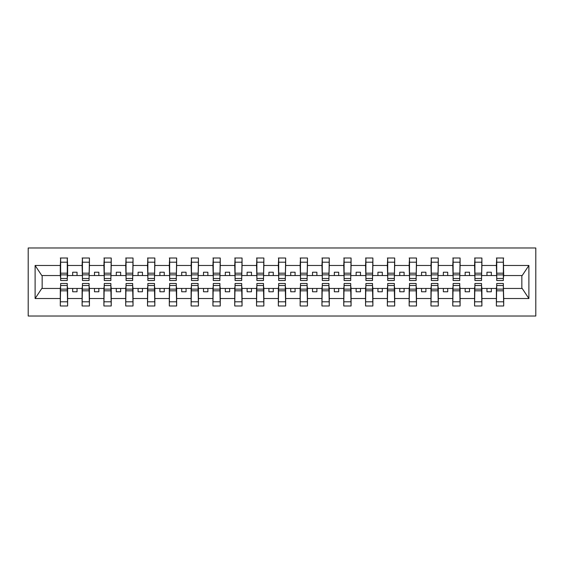 <?xml version="1.0" encoding="UTF-8"?>
<svg xmlns="http://www.w3.org/2000/svg" width="564" height="564" viewBox="0 0 564 564"><rect width="100%" height="100%" fill="white"/><g stroke="black" fill="none" stroke-linecap="round" stroke-linejoin="round"><path stroke-width="0.85" d="M28.2 316.016L535.8 316.016L535.8 247.984L28.2 247.984L28.2 316.016M496.729 285.835L496.376 288.451L481.903 288.451L481.55 285.835M503.356 278.165L503.701 275.549L522.201 275.549L528.891 265.475L528.891 298.525L503.701 298.525L503.701 305.984L496.376 305.984L496.376 288.451M503.356 285.835L503.701 298.525M474.923 285.835L474.571 288.451L460.097 288.451L459.745 285.835M496.376 298.525L481.903 298.525L481.903 305.984L474.571 305.984L474.571 288.451M481.903 298.525L481.903 288.451M453.118 285.835L452.772 288.451L438.291 288.451L437.946 285.835M474.571 298.525L460.097 298.525L460.097 305.984L452.772 305.984L452.772 288.451M460.097 298.525L460.097 288.451M431.312 285.835L430.966 288.451L416.486 288.451L416.14 285.835M452.772 298.525L438.291 298.525L438.291 305.984L430.966 305.984L430.966 288.451M438.291 298.525L438.291 288.451M409.513 285.835L409.161 288.451L394.687 288.451L394.335 285.835M430.966 298.525L416.486 298.525L416.486 305.984L409.161 305.984L409.161 288.451M416.486 298.525L416.486 288.451M387.708 285.835L387.355 288.451L372.882 288.451L372.529 285.835M409.161 298.525L394.687 298.525L394.687 305.984L387.355 305.984L387.355 288.451M394.687 298.525L394.687 288.451M365.902 285.835L365.557 288.451L351.076 288.451L350.723 285.835M387.355 298.525L372.882 298.525L372.882 305.984L365.557 305.984L365.557 288.451M372.882 298.525L372.882 288.451M344.096 285.835L343.751 288.451L329.27 288.451L328.925 285.835M365.557 298.525L351.076 298.525L351.076 305.984L343.751 305.984L343.751 288.451M351.076 298.525L351.076 288.451M322.291 285.835L321.945 288.451L307.465 288.451L307.119 285.835M343.751 298.525L329.27 298.525L329.27 305.984L321.945 305.984L321.945 288.451M329.27 298.525L329.27 288.451M300.492 285.835L300.14 288.451L285.666 288.451L285.313 285.835M321.945 298.525L307.465 298.525L307.465 305.984L300.14 305.984L300.14 288.451M307.465 298.525L307.465 288.451M278.686 285.835L278.334 288.451L263.86 288.451L263.508 285.835M300.14 298.525L285.666 298.525L285.666 305.984L278.334 305.984L278.334 288.451M285.666 298.525L285.666 288.451M256.881 285.835L256.535 288.451L242.055 288.451L241.709 285.835M278.334 298.525L263.86 298.525L263.86 305.984L256.535 305.984L256.535 288.451M263.86 298.525L263.86 288.451M235.075 285.835L234.73 288.451L220.249 288.451L219.904 285.835M256.535 298.525L242.055 298.525L242.055 305.984L234.73 305.984L234.73 288.451M242.055 298.525L242.055 288.451M213.277 285.835L212.924 288.451L198.443 288.451L198.098 285.835M234.73 298.525L220.249 298.525L220.249 305.984L212.924 305.984L212.924 288.451M220.249 298.525L220.249 288.451M191.471 285.835L191.118 288.451L176.645 288.451L176.292 285.835M212.924 298.525L198.443 298.525L198.443 305.984L191.118 305.984L191.118 288.451M198.443 298.525L198.443 288.451M169.665 285.835L169.313 288.451L154.839 288.451L154.487 285.835M191.118 298.525L176.645 298.525L176.645 305.984L169.313 305.984L169.313 288.451M176.645 298.525L176.645 288.451M147.86 285.835L147.514 288.451L133.033 288.451L132.688 285.835M169.313 298.525L154.839 298.525L154.839 305.984L147.514 305.984L147.514 288.451M154.839 298.525L154.839 288.451M126.054 285.835L125.709 288.451L111.228 288.451L110.882 285.835M147.514 298.525L133.033 298.525L133.033 305.984L125.709 305.984L125.709 288.451M133.033 298.525L133.033 288.451M104.255 285.835L103.903 288.451L89.429 288.451L89.077 285.835M125.709 298.525L111.228 298.525L111.228 305.984L103.903 305.984L103.903 288.451M111.228 298.525L111.228 288.451M82.45 285.835L82.097 288.451L67.624 288.451L67.271 285.835M103.903 298.525L89.429 298.525L89.429 305.984L82.097 305.984L82.097 288.451M89.429 298.525L89.429 288.451M496.729 278.489L503.356 278.489L503.356 280.519L496.729 280.519L496.729 258.016L496.376 265.475L481.903 265.475L481.55 278.165M496.729 278.165L496.376 265.475M474.923 278.489L481.55 278.489L481.55 280.519L474.923 280.519L474.923 258.016L474.571 265.475L460.097 265.475L459.745 278.165M474.923 278.165L474.571 265.475M453.118 278.489L459.745 278.489L459.745 280.519L453.118 280.519L453.118 258.016L452.772 265.475L438.291 265.475L437.946 278.165M453.118 278.165L452.772 265.475M431.312 278.489L437.946 278.489L437.946 280.519L431.312 280.519L431.312 258.016L430.966 265.475L416.486 265.475L416.14 278.165M431.312 278.165L430.966 265.475M409.513 278.489L416.14 278.489L416.14 280.519L409.513 280.519L409.513 258.016L409.161 265.475L394.687 265.475L394.335 278.165M409.513 278.165L409.161 265.475M387.708 278.489L394.335 278.489L394.335 280.519L387.708 280.519L387.708 258.016L387.355 265.475L372.882 265.475L372.529 278.165M387.708 278.165L387.355 265.475M365.902 278.489L372.529 278.489L372.529 280.519L365.902 280.519L365.902 258.016L365.557 265.475L351.076 265.475L350.723 278.165M365.902 278.165L365.557 265.475M344.096 278.489L350.723 278.489L350.723 280.519L344.096 280.519L344.096 258.016L343.751 265.475L329.27 265.475L328.925 278.165M344.096 278.165L343.751 265.475M322.291 278.489L328.925 278.489L328.925 280.519L322.291 280.519L322.291 258.016L321.945 265.475L307.465 265.475L307.119 278.165M322.291 278.165L321.945 265.475M300.492 278.489L307.119 278.489L307.119 280.519L300.492 280.519L300.492 258.016L300.14 265.475L285.666 265.475L285.313 278.165M300.492 278.165L300.14 265.475M278.686 278.489L285.313 278.489L285.313 280.519L278.686 280.519L278.686 258.016L278.334 265.475L263.86 265.475L263.508 278.165M278.686 278.165L278.334 265.475M256.881 278.489L263.508 278.489L263.508 280.519L256.881 280.519L256.881 258.016L256.535 265.475L242.055 265.475L241.709 278.165M256.881 278.165L256.535 265.475M235.075 278.489L241.709 278.489L241.709 280.519L235.075 280.519L235.075 258.016L234.73 265.475L220.249 265.475L219.904 278.165M235.075 278.165L234.73 265.475M213.277 278.489L219.904 278.489L219.904 280.519L213.277 280.519L213.277 258.016L212.924 265.475L198.443 265.475L198.098 278.165M213.277 278.165L212.924 265.475M191.471 278.489L198.098 278.489L198.098 280.519L191.471 280.519L191.471 258.016L191.118 265.475L176.645 265.475L176.292 278.165M191.471 278.165L191.118 265.475M169.665 278.489L176.292 278.489L176.292 280.519L169.665 280.519L169.665 258.016L169.313 265.475L154.839 265.475L154.487 278.165M169.665 278.165L169.313 265.475M147.86 278.489L154.487 278.489L154.487 280.519L147.86 280.519L147.86 258.016L147.514 265.475L133.033 265.475L132.688 278.165M147.86 278.165L147.514 265.475M126.054 278.489L132.688 278.489L132.688 280.519L126.054 280.519L126.054 258.016L125.709 265.475L111.228 265.475L110.882 278.165M126.054 278.165L125.709 265.475M104.255 278.489L110.882 278.489L110.882 280.519L104.255 280.519L104.255 258.016L103.903 265.475L89.429 265.475L89.077 278.165M104.255 278.165L103.903 265.475M82.45 278.489L89.077 278.489L89.077 280.519L82.45 280.519L82.45 258.016L82.097 265.475L67.624 265.475L67.271 258.016L67.271 280.519L60.644 280.519L60.644 274.872L67.271 274.872M82.45 278.165L82.097 265.475M60.644 285.835L60.299 288.451L41.799 288.451L35.109 298.525L35.109 265.475L41.799 275.549L60.299 275.549L60.299 265.475L35.109 265.475M82.097 298.525L67.624 298.525L67.624 305.984L60.299 305.984L60.299 288.451M67.624 298.525L67.624 288.451M60.644 274.872L60.644 258.016L60.299 265.475M60.299 275.549L60.644 278.165M503.701 275.549L503.356 258.016L503.356 278.489M474.571 258.016L481.903 258.016L481.903 265.475M452.772 258.016L460.097 258.016L460.097 265.475M430.966 258.016L438.291 258.016L438.291 265.475M409.161 258.016L416.486 258.016L416.486 265.475M387.355 258.016L394.687 258.016L394.687 265.475M365.557 258.016L372.882 258.016L372.882 265.475M343.751 258.016L351.076 258.016L351.076 265.475M321.945 258.016L329.27 258.016L329.27 265.475M300.14 258.016L307.465 258.016L307.465 265.475M278.334 258.016L285.666 258.016L285.666 265.475M256.535 258.016L263.86 258.016L263.86 265.475M234.73 258.016L242.055 258.016L242.055 265.475M212.924 258.016L220.249 258.016L220.249 265.475M191.118 258.016L198.443 258.016L198.443 265.475M169.313 258.016L176.645 258.016L176.645 265.475M147.514 258.016L154.839 258.016L154.839 265.475M125.709 258.016L133.033 258.016L133.033 265.475M103.903 258.016L111.228 258.016L111.228 265.475M82.097 258.016L89.429 258.016L89.429 265.475M528.891 265.475L503.701 265.475M60.299 298.525L35.109 298.525M60.299 258.016L67.624 258.016M496.376 258.016L503.701 258.016M496.376 275.549L491.322 275.549L491.322 272.229L486.958 272.229L486.958 275.549L491.322 275.549M486.958 275.549L481.903 275.549M486.958 288.451L486.958 291.771L491.322 291.771L491.322 288.451M474.571 275.549L469.516 275.549L469.516 272.229L465.152 272.229L465.152 275.549L469.516 275.549M465.152 275.549L460.097 275.549M465.152 288.451L465.152 291.771L469.516 291.771L469.516 288.451M452.772 275.549L447.71 275.549L447.71 272.229L443.353 272.229L443.353 275.549L447.71 275.549M443.353 275.549L438.291 275.549M443.353 288.451L443.353 291.771L447.71 291.771L447.71 288.451M430.966 275.549L425.905 275.549L425.905 272.229L421.548 272.229L421.548 275.549L425.905 275.549M421.548 275.549L416.486 275.549M421.548 288.451L421.548 291.771L425.905 291.771L425.905 288.451M409.161 275.549L404.106 275.549L404.106 272.229L399.742 272.229L399.742 275.549L404.106 275.549M399.742 275.549L394.687 275.549M399.742 288.451L399.742 291.771L404.106 291.771L404.106 288.451M387.355 275.549L382.3 275.549L382.3 272.229L377.936 272.229L377.936 275.549L382.3 275.549M377.936 275.549L372.882 275.549M377.936 288.451L377.936 291.771L382.3 291.771L382.3 288.451M365.557 275.549L360.495 275.549L360.495 272.229L356.131 272.229L356.131 275.549L360.495 275.549M356.131 275.549L351.076 275.549M356.131 288.451L356.131 291.771L360.495 291.771L360.495 288.451M343.751 275.549L338.689 275.549L338.689 272.229L334.332 272.229L334.332 275.549L338.689 275.549M334.332 275.549L329.27 275.549M334.332 288.451L334.332 291.771L338.689 291.771L338.689 288.451M321.945 275.549L316.883 275.549L316.883 272.229L312.526 272.229L312.526 275.549L316.883 275.549M312.526 275.549L307.465 275.549M312.526 288.451L312.526 291.771L316.883 291.771L316.883 288.451M300.14 275.549L295.085 275.549L295.085 272.229L290.721 272.229L290.721 275.549L295.085 275.549M290.721 275.549L285.666 275.549M290.721 288.451L290.721 291.771L295.085 291.771L295.085 288.451M278.334 275.549L273.279 275.549L273.279 272.229L268.915 272.229L268.915 275.549L273.279 275.549M268.915 275.549L263.86 275.549M268.915 288.451L268.915 291.771L273.279 291.771L273.279 288.451M256.535 275.549L251.473 275.549L251.473 272.229L247.117 272.229L247.117 275.549L251.473 275.549M247.117 275.549L242.055 275.549M247.117 288.451L247.117 291.771L251.473 291.771L251.473 288.451M234.73 275.549L229.668 275.549L229.668 272.229L225.311 272.229L225.311 275.549L229.668 275.549M225.311 275.549L220.249 275.549M225.311 288.451L225.311 291.771L229.668 291.771L229.668 288.451M212.924 275.549L207.869 275.549L207.869 272.229L203.505 272.229L203.505 275.549L207.869 275.549M203.505 275.549L198.443 275.549M203.505 288.451L203.505 291.771L207.869 291.771L207.869 288.451M191.118 275.549L186.064 275.549L186.064 272.229L181.7 272.229L181.7 275.549L186.064 275.549M181.7 275.549L176.645 275.549M181.7 288.451L181.7 291.771L186.064 291.771L186.064 288.451M169.313 275.549L164.258 275.549L164.258 272.229L159.894 272.229L159.894 275.549L164.258 275.549M159.894 275.549L154.839 275.549M159.894 288.451L159.894 291.771L164.258 291.771L164.258 288.451M147.514 275.549L142.452 275.549L142.452 272.229L138.095 272.229L138.095 275.549L142.452 275.549M138.095 275.549L133.033 275.549M138.095 288.451L138.095 291.771L142.452 291.771L142.452 288.451M125.709 275.549L120.647 275.549L120.647 272.229L116.29 272.229L116.29 275.549L120.647 275.549M116.29 275.549L111.228 275.549M116.29 288.451L116.29 291.771L120.647 291.771L120.647 288.451M103.903 275.549L98.848 275.549L98.848 272.229L94.484 272.229L94.484 275.549L98.848 275.549M94.484 275.549L89.429 275.549M94.484 288.451L94.484 291.771L98.848 291.771L98.848 288.451M82.097 275.549L77.042 275.549L77.042 272.229L72.678 272.229L72.678 275.549L77.042 275.549M72.678 275.549L67.624 275.549L67.624 265.475M72.678 288.451L72.678 291.771L77.042 291.771L77.042 288.451M67.624 275.549L67.271 278.165M528.891 298.525L522.201 288.451L503.701 288.451M42.152 275.549L42.152 288.451M521.848 288.451L521.848 275.549M67.271 262.373L67.624 262.373M60.644 273.173L67.271 273.173M60.299 305.984L60.644 283.481L67.271 283.481L67.271 289.128L60.644 289.128M67.624 301.627L67.271 301.627M67.271 289.128L67.624 305.984M67.271 290.827L60.644 290.827M89.429 258.016L89.077 278.489M89.077 262.373L89.429 262.373M82.097 262.373L82.45 262.373M82.45 274.872L89.077 274.872M82.45 273.173L89.077 273.173M111.228 258.016L110.882 278.489M103.903 262.373L104.255 262.373M104.255 274.872L110.882 274.872M104.255 273.173L110.882 273.173M133.033 258.016L132.688 278.489M126.054 274.872L132.688 274.872M126.054 273.173L132.688 273.173M154.839 258.016L154.487 278.489M154.487 262.373L154.839 262.373M147.86 274.872L154.487 274.872M147.86 273.173L154.487 273.173M82.097 305.984L82.45 283.481L89.077 283.481L89.077 289.128L82.45 289.128M82.45 301.627L82.097 301.627M89.429 301.627L89.077 301.627M89.077 289.128L89.429 305.984M89.077 290.827L82.45 290.827M103.903 305.984L104.255 283.481L110.882 283.481L110.882 289.128L104.255 289.128M104.255 301.627L103.903 301.627M110.882 289.128L111.228 305.984M110.882 290.827L104.255 290.827M125.709 305.984L126.054 283.481L132.688 283.481L132.688 289.128L126.054 289.128M132.688 289.128L133.033 305.984M132.688 290.827L126.054 290.827M147.514 305.984L147.86 283.481L154.487 283.481L154.487 289.128L147.86 289.128M154.839 301.627L154.487 301.627M154.487 289.128L154.839 305.984M154.487 290.827L147.86 290.827M176.645 258.016L176.292 278.489M176.292 262.373L176.645 262.373M169.313 262.373L169.665 262.373M169.665 274.872L176.292 274.872M169.665 273.173L176.292 273.173M169.313 305.984L169.665 283.481L176.292 283.481L176.292 289.128L169.665 289.128M169.665 301.627L169.313 301.627M176.645 301.627L176.292 301.627M176.292 289.128L176.645 305.984M176.292 290.827L169.665 290.827M198.443 258.016L198.098 278.489M191.118 262.373L191.471 262.373M191.471 274.872L198.098 274.872M191.471 273.173L198.098 273.173M191.118 305.984L191.471 283.481L198.098 283.481L198.098 289.128L191.471 289.128M191.471 301.627L191.118 301.627M198.098 289.128L198.443 305.984M198.098 290.827L191.471 290.827M220.249 258.016L219.904 278.489M212.924 262.373L213.277 262.373M213.277 274.872L219.904 274.872M213.277 273.173L219.904 273.173M212.924 305.984L213.277 283.481L219.904 283.481L219.904 289.128L213.277 289.128M213.277 301.627L212.924 301.627M219.904 289.128L220.249 305.984M219.904 290.827L213.277 290.827M242.055 258.016L241.709 278.489M235.075 274.872L241.709 274.872M235.075 273.173L241.709 273.173M234.73 305.984L235.075 283.481L241.709 283.481L241.709 289.128L235.075 289.128M241.709 289.128L242.055 305.984M241.709 290.827L235.075 290.827M263.86 258.016L263.508 278.489M263.508 262.373L263.86 262.373M256.881 274.872L263.508 274.872M256.881 273.173L263.508 273.173M256.535 305.984L256.881 283.481L263.508 283.481L263.508 289.128L256.881 289.128M263.86 301.627L263.508 301.627M263.508 289.128L263.86 305.984M263.508 290.827L256.881 290.827M285.666 258.016L285.313 278.489M285.313 262.373L285.666 262.373M278.334 262.373L278.686 262.373M278.686 274.872L285.313 274.872M278.686 273.173L285.313 273.173M278.334 305.984L278.686 283.481L285.313 283.481L285.313 289.128L278.686 289.128M278.686 301.627L278.334 301.627M285.666 301.627L285.313 301.627M285.313 289.128L285.666 305.984M285.313 290.827L278.686 290.827M307.465 258.016L307.119 278.489M300.14 262.373L300.492 262.373M300.492 274.872L307.119 274.872M300.492 273.173L307.119 273.173M300.14 305.984L300.492 283.481L307.119 283.481L307.119 289.128L300.492 289.128M300.492 301.627L300.14 301.627M307.119 289.128L307.465 305.984M307.119 290.827L300.492 290.827M329.27 258.016L328.925 278.489M322.291 274.872L328.925 274.872M322.291 273.173L328.925 273.173M321.945 305.984L322.291 283.481L328.925 283.481L328.925 289.128L322.291 289.128M328.925 289.128L329.27 305.984M328.925 290.827L322.291 290.827M351.076 258.016L350.723 278.489M350.723 262.373L351.076 262.373M344.096 274.872L350.723 274.872M344.096 273.173L350.723 273.173M343.751 305.984L344.096 283.481L350.723 283.481L350.723 289.128L344.096 289.128M351.076 301.627L350.723 301.627M350.723 289.128L351.076 305.984M350.723 290.827L344.096 290.827M372.882 258.016L372.529 278.489M372.529 262.373L372.882 262.373M365.902 274.872L372.529 274.872M365.902 273.173L372.529 273.173M365.557 305.984L365.902 283.481L372.529 283.481L372.529 289.128L365.902 289.128M372.882 301.627L372.529 301.627M372.529 289.128L372.882 305.984M372.529 290.827L365.902 290.827M394.687 258.016L394.335 278.489M394.335 262.373L394.687 262.373M387.355 262.373L387.708 262.373M387.708 274.872L394.335 274.872M387.708 273.173L394.335 273.173M387.355 305.984L387.708 283.481L394.335 283.481L394.335 289.128L387.708 289.128M387.708 301.627L387.355 301.627M394.687 301.627L394.335 301.627M394.335 289.128L394.687 305.984M394.335 290.827L387.708 290.827M416.486 258.016L416.14 278.489M409.161 262.373L409.513 262.373M409.513 274.872L416.14 274.872M409.513 273.173L416.14 273.173M409.161 305.984L409.513 283.481L416.14 283.481L416.14 289.128L409.513 289.128M409.513 301.627L409.161 301.627M416.14 289.128L416.486 305.984M416.14 290.827L409.513 290.827M438.291 258.016L437.946 278.489M431.312 274.872L437.946 274.872M431.312 273.173L437.946 273.173M430.966 305.984L431.312 283.481L437.946 283.481L437.946 289.128L431.312 289.128M437.946 289.128L438.291 305.984M437.946 290.827L431.312 290.827M460.097 258.016L459.745 278.489M459.745 262.373L460.097 262.373M453.118 274.872L459.745 274.872M453.118 273.173L459.745 273.173M452.772 305.984L453.118 283.481L459.745 283.481L459.745 289.128L453.118 289.128M460.097 301.627L459.745 301.627M459.745 289.128L460.097 305.984M459.745 290.827L453.118 290.827M481.903 258.016L481.55 278.489M481.55 262.373L481.903 262.373M474.571 262.373L474.923 262.373M474.923 274.872L481.55 274.872M474.923 273.173L481.55 273.173M474.571 305.984L474.923 283.481L481.55 283.481L481.55 289.128L474.923 289.128M474.923 301.627L474.571 301.627M481.903 301.627L481.55 301.627M481.55 289.128L481.903 305.984M481.55 290.827L474.923 290.827M496.376 262.373L496.729 262.373M496.729 274.872L503.356 274.872M496.729 273.173L503.356 273.173M496.376 305.984L496.729 283.481L503.356 283.481L503.356 289.128L496.729 289.128M496.729 301.627L496.376 301.627M503.356 289.128L503.701 305.984M503.356 290.827L496.729 290.827M60.644 278.489L67.271 278.489M60.644 262.211L67.271 262.211M67.271 285.511L60.644 285.511M67.271 301.789L60.644 301.789M82.45 262.211L89.077 262.211M104.255 262.211L110.882 262.211M126.054 262.211L132.688 262.211M147.86 262.211L154.487 262.211M89.077 285.511L82.45 285.511M89.077 301.789L82.45 301.789M110.882 285.511L104.255 285.511M110.882 301.789L104.255 301.789M132.688 285.511L126.054 285.511M132.688 301.789L126.054 301.789M154.487 285.511L147.86 285.511M154.487 301.789L147.86 301.789M169.665 262.211L176.292 262.211M176.292 285.511L169.665 285.511M176.292 301.789L169.665 301.789M191.471 262.211L198.098 262.211M198.098 285.511L191.471 285.511M198.098 301.789L191.471 301.789M213.277 262.211L219.904 262.211M219.904 285.511L213.277 285.511M219.904 301.789L213.277 301.789M235.075 262.211L241.709 262.211M241.709 285.511L235.075 285.511M241.709 301.789L235.075 301.789M256.881 262.211L263.508 262.211M263.508 285.511L256.881 285.511M263.508 301.789L256.881 301.789M278.686 262.211L285.313 262.211M285.313 285.511L278.686 285.511M285.313 301.789L278.686 301.789M300.492 262.211L307.119 262.211M307.119 285.511L300.492 285.511M307.119 301.789L300.492 301.789M322.291 262.211L328.925 262.211M328.925 285.511L322.291 285.511M328.925 301.789L322.291 301.789M344.096 262.211L350.723 262.211M350.723 285.511L344.096 285.511M350.723 301.789L344.096 301.789M365.902 262.211L372.529 262.211M372.529 285.511L365.902 285.511M372.529 301.789L365.902 301.789M387.708 262.211L394.335 262.211M394.335 285.511L387.708 285.511M394.335 301.789L387.708 301.789M409.513 262.211L416.14 262.211M416.14 285.511L409.513 285.511M416.14 301.789L409.513 301.789M431.312 262.211L437.946 262.211M437.946 285.511L431.312 285.511M437.946 301.789L431.312 301.789M453.118 262.211L459.745 262.211M459.745 285.511L453.118 285.511M459.745 301.789L453.118 301.789M474.923 262.211L481.55 262.211M481.55 285.511L474.923 285.511M481.55 301.789L474.923 301.789M496.729 262.211L503.356 262.211M503.356 285.511L496.729 285.511M503.356 301.789L496.729 301.789"/></g></svg>
